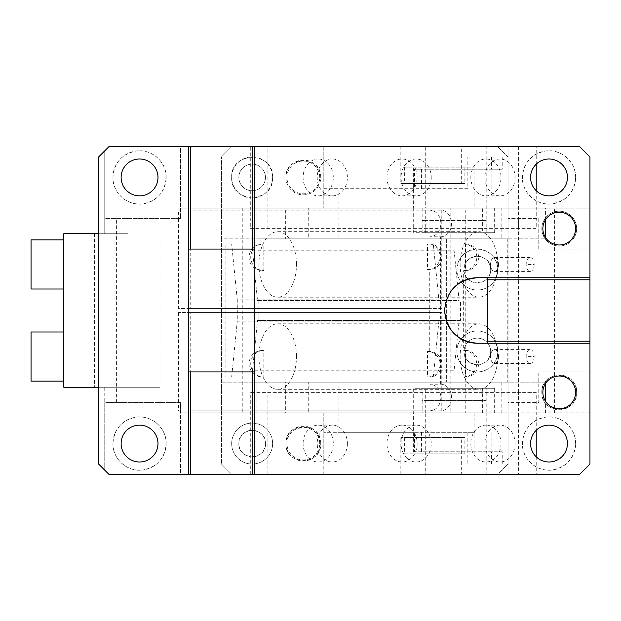 <?xml version="1.0" encoding="UTF-8"?>
<svg xmlns="http://www.w3.org/2000/svg" width="621" height="621" viewBox="0 0 621 621"><rect width="100%" height="100%" fill="white"/><g stroke="black" fill="none" stroke-linecap="round" stroke-linejoin="round"><path stroke-width="0.47" stroke-dasharray="3.1 2.33" d="M536.226 190.701L536.226 228.613L250.286 228.613L250.286 146.719L180.501 146.719L180.501 218.375L180.501 146.719L108.846 146.719L104.755 150.818L104.755 218.375L180.501 218.375L178.491 218.375L178.491 308.451L430.043 308.451L430.043 312.549L440.615 312.549L440.615 236.795L430.043 236.795C436.664 236.011 440.297 231.579 440.941 223.49C440.297 215.409 436.664 210.977 430.043 210.185L430.043 236.795M267.899 228.613L267.899 146.719L250.286 146.719M465.766 208.136L180.501 208.136L508.063 208.136L508.063 146.719L518.605 146.719L518.605 218.375L538.772 218.375L538.772 249.083L589.95 249.083L589.95 156.958L579.711 146.719L508.063 146.719L508.063 218.375L508.063 208.136L465.766 208.136L465.766 412.864L508.063 412.864L508.063 474.281L518.605 474.281L518.605 392.387L250.286 392.387L536.226 392.387L536.226 430.299M215.068 208.136L215.068 146.719M166.172 177.427A26.618 26.618 0 0 0 139.554 150.818A26.618 26.618 0 0 0 112.937 177.427A26.618 26.618 0 0 0 139.554 204.045A26.618 26.618 0 0 0 166.172 177.427C165.077 191.835 157.478 200.614 143.373 203.766C127.965 206.498 112.448 193.077 112.937 177.427C114.039 163.02 121.631 154.241 135.735 151.089C151.144 148.357 166.661 161.778 166.172 177.427M536.226 456.839L536.226 474.281L180.501 474.281L180.501 402.625L104.755 402.625L104.755 387.271L98.607 387.271L98.607 156.958L104.755 150.818L104.755 233.729L104.755 218.375L178.491 218.375L178.491 210.185L180.501 210.185L178.491 210.185M188.691 474.281L188.691 371.917L254.199 371.917L254.199 474.281M188.691 371.917L188.691 146.719M254.199 146.719L254.199 249.083L188.691 249.083M589.95 277.742L487.586 277.742L487.586 343.258L589.95 343.258M465.766 412.864L180.501 412.864L180.501 474.281L108.846 474.281L104.755 470.182L104.755 402.625L180.501 402.625L180.501 412.864L508.063 412.864L508.063 402.625L538.772 402.625L538.772 371.917L538.772 402.625L508.063 402.625L508.063 474.281L579.711 474.281L589.95 464.042L589.95 371.917L538.772 371.917L589.95 371.917L589.95 249.083L538.772 249.083L538.772 218.375L508.063 218.375L518.605 218.375L518.605 228.613L518.605 218.375M548.747 242.493L553.862 245.163A17.404 17.404 0 0 0 576.645 228.613A17.404 17.404 0 0 0 559.242 211.21A17.404 17.404 0 0 0 542.568 233.597L545.362 239.101A17.404 17.404 0 0 0 548.747 242.493M575.62 177.427A26.618 26.618 0 0 0 549.003 150.818A26.618 26.618 0 0 0 522.393 177.427A26.618 26.618 0 0 0 549.003 204.045A26.618 26.618 0 0 0 575.62 177.427C574.526 191.835 566.926 200.614 552.83 203.766C537.413 206.498 521.896 193.077 522.393 177.427C523.487 163.02 531.079 154.241 545.184 151.089C560.6 148.357 576.109 161.778 575.62 177.427M250.286 228.613L536.226 228.613M536.226 474.281L518.605 474.281M127.965 387.271L127.965 233.729L63.808 233.729L63.808 387.271L160.024 387.271L94.516 387.271L104.755 387.271L104.755 470.182L98.607 464.042L98.607 387.271M121.126 443.573A18.428 18.428 0 0 1 139.554 425.144A18.428 18.428 0 0 1 157.982 443.573A18.428 18.428 0 0 1 139.554 461.993A18.428 18.428 0 0 1 121.126 443.573M121.126 177.427A18.428 18.428 0 0 1 139.554 159.007A18.428 18.428 0 0 1 157.982 177.427A18.428 18.428 0 0 1 139.554 195.856A18.428 18.428 0 0 1 121.126 177.427M254.199 371.917L254.199 249.083M487.586 277.742L477.355 277.742M542.863 392.387A16.379 16.379 0 0 1 559.242 376.015A16.379 16.379 0 0 1 575.62 392.387A16.379 16.379 0 0 1 559.242 408.765A16.379 16.379 0 0 1 542.863 392.387M542.863 228.613A16.379 16.379 0 0 1 559.242 212.235A16.379 16.379 0 0 1 575.62 228.613A16.379 16.379 0 0 1 559.242 244.985A16.379 16.379 0 0 1 542.863 228.613M530.582 443.573A18.428 18.428 0 0 1 549.003 425.144A18.428 18.428 0 0 1 567.431 443.573A18.428 18.428 0 0 1 549.003 461.993A18.428 18.428 0 0 1 530.582 443.573M530.582 177.427A18.428 18.428 0 0 1 549.003 159.007A18.428 18.428 0 0 1 567.431 177.427A18.428 18.428 0 0 1 549.003 195.856A18.428 18.428 0 0 1 530.582 177.427M576.645 228.613A17.404 17.404 0 0 1 559.242 246.009A17.404 17.404 0 0 1 541.838 228.613A17.404 17.404 0 0 1 559.242 211.21A17.404 17.404 0 0 1 576.645 228.613M545.362 381.899A17.404 17.404 0 0 0 559.242 409.79A17.404 17.404 0 0 0 576.645 392.387A17.404 17.404 0 0 0 548.747 378.507L545.362 381.899M575.62 443.573A26.618 26.618 0 0 0 549.003 416.955A26.618 26.618 0 0 0 522.393 443.573A26.618 26.618 0 0 0 549.003 470.182A26.618 26.618 0 0 0 575.62 443.573C574.526 457.98 566.926 466.759 552.83 469.911C537.413 472.643 521.896 459.222 522.393 443.573C523.487 429.165 531.079 420.386 545.184 417.234C560.6 414.502 576.109 427.923 575.62 443.573M536.226 392.387L518.605 392.387L518.605 402.625M112.937 443.573C114.039 429.165 121.631 420.386 135.735 417.234C151.144 414.502 166.661 427.923 166.172 443.573C165.077 457.98 157.478 466.759 143.373 469.911C127.965 472.643 112.448 459.222 112.937 443.573A26.618 26.618 0 0 1 139.554 416.955A26.618 26.618 0 0 1 166.172 443.573A26.618 26.618 0 0 1 139.554 470.182A26.618 26.618 0 0 1 112.937 443.573M541.838 392.387C540.759 369.945 577.716 369.937 576.645 392.387C577.716 414.836 540.767 414.844 541.838 392.387M190.236 410.815L430.043 410.815C436.664 410.031 440.297 405.591 440.941 397.51C440.297 389.429 436.664 384.989 430.043 384.205L440.615 384.205A13.305 10.899 90 0 1 451.514 397.51A13.305 10.899 90 0 1 440.615 410.815L190.236 410.815L190.236 312.549L178.491 312.549L430.043 312.549M440.615 384.205L440.615 312.549L441.787 312.549L441.787 410.815M441.787 210.185L441.787 308.451L190.236 308.451L190.236 210.185L440.615 210.185A13.305 10.899 90 0 1 451.514 223.49A13.305 10.899 90 0 1 440.615 236.795M430.043 210.185L190.236 210.185M178.491 312.549L178.491 410.815M430.043 384.205L430.043 410.815M441.787 308.451L430.043 308.451M190.236 312.549L441.787 312.549M190.236 308.451L178.491 308.451M63.808 356.563L63.808 381.131L63.808 356.563M63.808 264.437L63.808 239.869L63.808 264.437M63.808 370.155L63.808 342.971L63.808 381.131L31.05 381.131L31.05 331.994L31.05 356.563L31.05 331.994L63.808 331.994L63.808 342.971M98.607 233.729L104.755 233.729L94.516 233.729L94.516 387.271L94.516 233.729L127.965 233.729M160.024 233.729L160.024 387.271L160.024 233.729M534.169 356.563A6.963 3.99 -90 0 1 530.171 363.526A6.963 3.99 -90 0 1 526.181 356.563A6.963 3.99 -90 0 1 530.171 349.6A6.963 3.99 -90 0 1 534.169 356.563L526.181 356.563M534.169 264.437A6.963 3.99 -90 0 1 530.171 271.4A6.963 3.99 -90 0 1 526.181 264.437A6.963 3.99 -90 0 1 530.171 257.474A6.963 3.99 -90 0 1 534.169 264.437L526.181 264.437M515.096 443.573A18.428 15.09 90 0 1 500.006 461.993A18.428 15.09 90 0 1 484.908 443.573A18.428 15.09 90 0 1 500.006 425.144A18.428 15.09 90 0 1 515.096 443.573M347.395 443.573A18.428 15.09 90 0 1 332.305 461.993A18.428 15.09 90 0 1 317.207 443.573A18.428 15.09 90 0 1 332.305 425.144A18.428 15.09 90 0 1 347.395 443.573M407.205 458.407A18.428 15.09 90 0 1 401.81 437.821A18.428 15.09 90 0 1 416.155 425.144A18.428 15.09 90 0 1 425.106 428.738A18.428 15.09 90 0 1 430.493 449.325A18.428 15.09 90 0 1 416.155 461.993A18.428 15.09 90 0 1 407.205 458.407M63.808 239.869L31.05 239.869L31.05 289.006L31.05 264.437L31.05 289.006L63.808 289.006M515.096 177.427A18.428 15.09 90 0 1 500.006 195.856A18.428 15.09 90 0 1 484.908 177.427A18.428 15.09 90 0 1 500.006 159.007A18.428 15.09 90 0 1 515.096 177.427M431.246 177.427A18.428 15.09 90 0 1 416.155 195.856A18.428 15.09 90 0 1 401.057 177.427A18.428 15.09 90 0 1 416.155 159.007A18.428 15.09 90 0 1 431.246 177.427M332.926 159.023A18.428 15.09 90 0 1 347.395 177.816A18.428 15.09 90 0 1 332.305 195.856A18.428 15.09 90 0 1 331.676 195.84A18.428 15.09 90 0 1 317.215 177.047A18.428 15.09 90 0 1 332.305 159.007A18.428 15.09 90 0 1 332.926 159.023M498.531 356.563A6.963 3.99 -90 0 1 494.533 363.526A6.963 3.99 -90 0 1 490.543 356.563A6.963 3.99 -90 0 1 494.533 349.6A6.963 3.99 -90 0 1 498.531 356.563M498.531 264.437A6.963 3.99 -90 0 1 494.533 271.4A6.963 3.99 -90 0 1 490.543 264.437A6.963 3.99 -90 0 1 494.533 257.474A6.963 3.99 -90 0 1 498.531 264.437M501.007 443.573A18.428 15.09 90 0 1 485.909 461.993A18.428 15.09 90 0 1 470.819 443.573A18.428 15.09 90 0 1 485.909 425.144A18.428 15.09 90 0 1 501.007 443.573M303.118 443.573A18.428 15.09 90 0 1 318.208 425.144A18.428 15.09 90 0 1 333.306 443.573A18.428 15.09 90 0 1 318.208 461.993A18.428 15.09 90 0 1 303.118 443.573M411.009 428.738A18.428 15.09 90 0 1 416.404 449.325A18.428 15.09 90 0 1 402.059 461.993A18.428 15.09 90 0 1 393.109 458.407A18.428 15.09 90 0 1 387.721 437.821A18.428 15.09 90 0 1 402.059 425.144A18.428 15.09 90 0 1 411.009 428.738M470.819 177.427A18.428 15.09 90 0 1 485.909 159.007A18.428 15.09 90 0 1 501.007 177.427A18.428 15.09 90 0 1 485.909 195.856A18.428 15.09 90 0 1 470.819 177.427M386.968 177.427A18.428 15.09 90 0 1 402.059 159.007A18.428 15.09 90 0 1 417.157 177.427A18.428 15.09 90 0 1 402.059 195.856A18.428 15.09 90 0 1 386.968 177.427M318.837 159.023A18.428 15.09 90 0 1 333.298 177.816A18.428 15.09 90 0 1 318.208 195.856A18.428 15.09 90 0 1 317.579 195.84A18.428 15.09 90 0 1 303.118 177.047A18.428 15.09 90 0 1 318.208 159.007A18.428 15.09 90 0 1 318.837 159.023M116.399 402.625L116.399 218.375M450.062 292.39A32.758 32.758 0 0 0 446.988 322.796M477.355 343.258L487.586 343.258M215.068 474.281L215.068 412.864M250.286 474.281L250.286 392.387M267.899 474.281L267.899 392.387M267.899 146.719L536.226 146.719L536.226 164.161M536.226 146.719L518.605 146.719M518.605 392.387L518.605 228.613M497.825 351.447A20.47 20.47 0 0 0 477.355 330.97A20.47 20.47 0 0 0 456.877 351.447A20.47 20.47 0 0 0 477.355 371.917A20.47 20.47 0 0 0 497.825 351.447A20.47 20.47 0 0 0 477.355 330.97A20.47 20.47 0 0 0 456.877 351.447A20.47 20.47 0 0 0 477.355 371.917A20.47 20.47 0 0 0 497.825 351.447M467.838 156.958L508.063 156.958L508.063 238.844L338.934 238.844L338.934 188.691L323.805 188.691L323.805 208.136L323.805 146.719L231.68 146.719L221.441 156.958L231.68 146.719L497.825 146.719L323.805 146.719L323.805 156.958L467.838 156.958L467.838 188.691L323.805 188.691L323.805 156.958L508.063 156.958L497.825 146.719L508.063 156.958L508.063 464.042L508.063 238.844L446.639 238.844L446.639 382.156L446.639 238.844L221.441 238.844L221.441 377.032L225.897 377.032L225.897 243.968L227.674 243.968L221.441 243.968L225.897 243.968M285.676 382.156L508.063 382.156L221.441 382.156L285.676 382.156L285.676 412.864L323.805 412.864L323.805 474.281L231.68 474.281L221.441 464.042L231.68 474.281L497.825 474.281L508.063 464.042L497.825 474.281L323.805 474.281L323.805 464.042L508.063 464.042L502.218 464.042L502.218 451.762L414.463 451.762L502.218 451.762M456.877 269.553A20.47 20.47 0 0 0 477.355 290.03A20.47 20.47 0 0 0 497.825 269.553A20.47 20.47 0 0 0 477.355 249.083A20.47 20.47 0 0 0 456.877 269.553A20.47 20.47 0 0 0 477.355 290.03A20.47 20.47 0 0 0 497.825 269.553C496.614 257.117 489.783 250.294 477.355 249.083C464.919 250.294 458.088 257.117 456.877 269.553M464.042 269.553C463.219 286.723 491.483 286.723 490.66 269.553C491.483 252.39 463.219 252.39 464.042 269.553A13.305 13.305 0 0 0 477.355 282.865A13.305 13.305 0 0 0 490.66 269.553A13.305 13.305 0 0 0 477.355 256.248A13.305 13.305 0 0 0 464.042 269.553M285.676 208.136L221.441 208.136L221.441 238.844L285.676 238.844L285.676 208.136L221.441 208.136L221.441 156.958L221.441 464.042L221.441 412.864L323.805 412.864L323.805 464.042L467.838 464.042L467.838 432.309L323.805 432.309L338.934 432.309L338.934 382.156M319.714 177.427A16.379 16.379 0 0 0 303.335 161.049A16.379 16.379 0 0 0 286.956 177.427A16.379 16.379 0 0 0 303.335 193.806A16.379 16.379 0 0 0 319.714 177.427A16.379 16.379 0 0 0 303.335 161.049A16.379 16.379 0 0 0 286.956 177.427A16.379 16.379 0 0 0 303.335 193.806A16.379 16.379 0 0 0 319.714 177.427M319.714 443.573A16.379 16.379 0 0 0 303.335 427.194A16.379 16.379 0 0 0 286.956 443.573A16.379 16.379 0 0 0 303.335 459.951A16.379 16.379 0 0 0 319.714 443.573C320.723 422.443 285.939 422.443 286.956 443.573A16.379 16.379 0 0 0 303.335 459.951A16.379 16.379 0 0 0 319.714 443.573M265.462 177.427A13.305 13.305 0 0 0 252.157 164.123A13.305 13.305 0 0 0 238.844 177.427A13.305 13.305 0 0 0 252.157 190.732A13.305 13.305 0 0 0 265.462 177.427A13.305 13.305 0 0 0 252.157 164.123A13.305 13.305 0 0 0 238.844 177.427A13.305 13.305 0 0 0 252.157 190.732A13.305 13.305 0 0 0 265.462 177.427M490.66 351.447A13.305 13.305 0 0 0 477.355 338.135A13.305 13.305 0 0 0 464.042 351.447A13.305 13.305 0 0 0 477.355 364.752A13.305 13.305 0 0 0 490.66 351.447A13.305 13.305 0 0 0 477.355 338.135A13.305 13.305 0 0 0 464.042 351.447C463.219 368.61 491.483 368.61 490.66 351.447M265.462 443.573A13.305 13.305 0 0 0 252.157 430.268A13.305 13.305 0 0 0 238.844 443.573A13.305 13.305 0 0 0 252.157 456.877A13.305 13.305 0 0 0 265.462 443.573C266.285 426.402 238.022 426.402 238.844 443.573C238.022 460.735 266.285 460.735 265.462 443.573M320.739 443.573C321.81 421.123 284.86 421.123 285.932 443.573C284.853 466.022 321.81 466.022 320.739 443.573A17.404 17.404 0 0 0 297.956 427.023A17.404 17.404 0 0 0 297.956 460.122A17.404 17.404 0 0 0 320.739 443.573M231.68 443.573A20.47 20.47 0 0 0 252.157 464.042A20.47 20.47 0 0 0 272.627 443.573A20.47 20.47 0 0 0 252.157 423.095A20.47 20.47 0 0 0 231.68 443.573A20.47 20.47 0 0 0 252.157 464.042A20.47 20.47 0 0 0 272.627 443.573A20.47 20.47 0 0 0 252.157 423.095A20.47 20.47 0 0 0 231.68 443.573M474.949 451.762L474.949 432.309L414.463 432.309L414.463 451.762M474.949 432.309L467.838 432.309M502.218 464.042L467.838 464.042M427.512 269.553A12.793 12.599 90 0 0 440.118 256.76A12.793 12.599 90 0 0 427.512 243.968L427.512 269.553L429.29 269.553A12.793 12.599 90 0 0 441.896 256.76A12.793 12.599 90 0 0 429.29 243.968L227.674 243.968L433.287 243.968L438.892 299.865L237.276 299.865L237.276 321.135L438.892 321.135L433.287 377.032L221.441 377.032L221.441 412.864L285.676 412.864M427.512 243.968L433.287 243.968M427.512 377.032A12.793 12.599 90 0 0 440.118 364.24A12.793 12.599 90 0 0 427.512 351.447L427.512 377.032L429.29 377.032L225.897 377.032M237.276 299.865L231.672 243.968M438.892 321.135L438.892 299.865M231.672 377.032L237.276 321.135M427.512 351.447L429.29 351.447A12.793 12.599 90 0 1 441.896 364.24A12.793 12.599 90 0 1 429.29 377.032L433.287 377.032M429.29 351.447L429.29 269.553M467.838 188.691L338.934 188.691M414.463 169.238L502.218 169.238L414.463 169.238L414.463 188.691M317.409 187.666A17.404 17.404 0 0 0 320.739 177.427C321.81 154.978 284.86 154.978 285.932 177.427A17.404 17.404 0 0 0 317.409 187.666M285.932 177.427A17.404 17.404 0 0 0 303.335 194.831A17.404 17.404 0 0 0 317.409 167.189A17.404 17.404 0 0 0 285.932 177.427M272.627 177.427C273.892 151.019 230.414 151.019 231.68 177.427C230.414 203.843 273.892 203.835 272.627 177.427A20.47 20.47 0 0 0 252.157 156.958A20.47 20.47 0 0 0 231.68 177.427A20.47 20.47 0 0 0 252.157 197.905A20.47 20.47 0 0 0 272.627 177.427M338.934 238.844L285.676 238.844M421.574 169.238L421.574 188.691M502.218 156.958L502.218 169.238M414.463 432.309L338.934 432.309M421.574 432.309L421.574 451.762M257.505 300.564L459.121 300.564L454.075 250.216L252.46 250.216L257.505 300.564L459.121 300.564M252.46 250.216L252.46 243.968L454.075 243.968L454.075 250.216M454.075 243.968L465.447 243.968L465.447 270.577L463.67 270.577L463.67 350.423L465.447 350.423L465.447 377.032L252.46 377.032L252.46 370.784L454.075 370.784L459.121 320.436L460.472 320.436L460.472 300.564M454.075 370.784L454.075 377.032M465.447 270.577A13.305 13.103 -90 0 0 478.558 257.273A13.305 13.103 90 0 0 465.447 243.968M463.67 270.577A13.305 13.103 90 0 0 476.781 257.273A13.305 13.103 90 0 0 463.67 243.968L263.832 243.968A13.305 13.103 -90 0 0 250.729 257.273A13.305 13.103 90 0 0 263.832 270.577L263.832 243.968M554.398 412.864L589.95 412.864L589.95 208.136L554.398 208.136L554.398 412.864L308.249 412.864L308.249 382.156L256.923 382.156L256.923 412.864L196.942 412.864L501.838 412.864L256.923 412.864M256.923 208.136L256.923 238.844L545.417 238.844L501.838 238.844L501.838 208.136L242.788 208.136L242.788 412.864M554.398 208.136L308.249 208.136L308.249 238.844M463.67 350.423C471.634 351.207 476.004 355.647 476.781 363.727C476.004 371.808 471.634 376.248 463.67 377.032L262.054 377.032C254.098 376.248 249.727 371.808 248.951 363.727C249.727 355.647 254.098 351.207 262.054 350.423L263.832 350.423A13.305 13.103 -90 0 0 250.729 363.727A13.305 13.103 -90 0 0 263.832 377.032L263.832 350.423M262.054 350.423L262.054 270.577C254.098 269.793 249.727 265.353 248.951 257.273C249.727 249.192 254.098 244.752 262.054 243.968L252.46 243.968M589.95 412.864L308.249 412.864M486.196 412.864L486.196 474.281L425.711 474.281L425.711 412.864L422.156 412.864L422.156 400.576L486.196 400.576L486.196 412.864L413.625 412.864L422.156 412.864L413.695 412.864L413.695 388.296L422.156 388.296L422.156 400.576L425.711 400.576L425.711 412.864L494.658 412.864L494.658 388.296L486.196 388.296L486.196 400.576L425.711 400.576L425.711 388.296L413.695 388.296M425.711 474.281L486.196 474.281M461.31 437.432L400.824 437.432L464.865 437.432L461.31 437.432L461.31 474.281M400.824 474.281L400.824 437.432M404.38 437.432L404.38 453.811L464.865 453.811L464.865 437.432M404.38 453.811L413.625 453.811L413.625 412.864M464.865 453.811L413.625 453.811M425.711 388.296L486.196 388.296M422.156 388.296L494.658 388.296M482.641 388.296L482.641 412.864M474.11 453.811L474.11 412.864M482.641 232.704L422.156 232.704L494.658 232.704L482.641 232.704L482.641 220.424L422.156 220.424L425.711 220.424L425.711 208.136L494.658 208.136L482.641 208.136L482.641 220.424L486.196 220.424L486.196 146.719L400.824 146.719L400.824 183.568L464.865 183.568L464.865 167.189L474.11 167.189L474.11 208.136L482.641 208.136M474.11 208.136L413.625 208.136L425.711 208.136L425.711 146.719M486.196 146.719L461.31 146.719L461.31 183.568M464.865 167.189L404.38 167.189L413.625 167.189L413.625 208.136M413.625 167.189L474.11 167.189M404.38 167.189L404.38 183.568L464.865 183.568M400.824 183.568L404.38 183.568M461.31 146.719L400.824 146.719M413.695 208.136L413.695 232.704L422.156 232.704L422.156 208.136M425.711 232.704L425.711 220.424L486.196 220.424L486.196 232.704M589.95 208.136L308.249 208.136M545.417 238.844L545.417 237.385M545.417 219.834L545.417 208.136M507.264 238.844L507.264 382.156L545.417 382.156L545.417 383.615M545.417 412.864L545.417 401.166M501.838 238.844L256.923 238.844M242.788 208.136L450.171 208.136L450.171 412.864M501.838 208.136L450.171 208.136M196.942 412.864L196.942 208.136M497.732 356.563A32.758 18.785 90 0 0 478.938 323.805A32.758 18.785 90 0 0 460.153 356.563A32.758 18.785 90 0 0 478.938 389.32A32.758 18.785 90 0 0 497.732 356.563M296.489 356.563A32.758 18.785 90 0 0 277.696 323.805A32.758 18.785 90 0 0 258.91 356.563A32.758 18.785 90 0 0 277.696 389.32A32.758 18.785 90 0 0 296.489 356.563M497.732 264.437A32.758 18.785 90 0 0 478.938 231.68A32.758 18.785 90 0 0 460.153 264.437A32.758 18.785 90 0 0 478.938 297.195A32.758 18.785 90 0 0 497.732 264.437M296.489 264.437A32.758 18.785 90 0 0 277.696 231.68A32.758 18.785 90 0 0 258.91 264.437A32.758 18.785 90 0 0 277.696 297.195A32.758 18.785 90 0 0 296.489 264.437M501.838 412.864L501.838 382.156L507.264 382.156M256.923 382.156L501.838 382.156M262.054 270.577L263.832 270.577M308.249 382.156L545.417 382.156M465.447 377.032A13.305 13.103 -90 0 0 478.558 363.727A13.305 13.103 90 0 0 465.447 350.423M252.46 370.784L257.505 320.436L459.121 320.436M257.505 320.436L460.472 320.436M252.46 377.032L263.832 377.032M258.856 320.436L258.856 300.564M491.553 464.042L491.553 451.762M474.949 169.238L474.949 188.691M491.553 156.958L491.553 169.238M530.171 363.526L494.533 363.526M530.171 349.6L494.533 349.6M530.171 271.4L494.533 271.4M530.171 257.474L494.533 257.474M485.909 461.993L500.006 461.993M485.909 425.144L500.006 425.144M318.208 425.144L332.305 425.144M318.208 461.993L332.305 461.993M402.059 461.993L416.155 461.993M402.059 425.144L416.155 425.144M485.909 159.007L500.006 159.007M485.909 195.856L500.006 195.856M402.059 159.007L416.155 159.007M402.059 195.856L416.155 195.856M318.208 195.856L332.305 195.856M318.208 159.007L332.305 159.007M491.863 451.762L491.863 432.309M491.863 169.238L491.863 188.691M494.658 232.704L494.658 208.136M277.696 323.805L478.938 323.805M277.696 389.32L478.938 389.32M277.696 231.68L478.938 231.68M277.696 297.195L478.938 297.195"/><path stroke-width="0.93" d="M188.691 249.083L188.691 474.281L108.846 474.281L98.607 464.042L98.607 156.958L108.846 146.719L188.691 146.719L188.691 249.083L190.732 249.083L190.732 146.719L252.157 146.719L252.157 249.083L190.732 249.083M157.982 443.573A18.428 18.428 0 0 1 139.554 461.993A18.428 18.428 0 0 1 121.126 443.573A18.428 18.428 0 0 1 139.554 425.144A18.428 18.428 0 0 1 157.982 443.573M157.982 177.427A18.428 18.428 0 0 1 139.554 195.856A18.428 18.428 0 0 1 121.126 177.427A18.428 18.428 0 0 1 139.554 159.007A18.428 18.428 0 0 1 157.982 177.427M188.691 146.719L190.732 146.719M252.157 146.719L254.199 146.719L254.199 249.083L252.157 249.083M254.199 146.719L579.711 146.719L589.95 156.958L589.95 279.792L487.586 279.792L487.586 343.258L477.355 343.258C457.452 341.317 446.538 330.395 444.597 310.5C446.538 290.605 457.452 279.683 477.355 277.742L487.586 277.742L487.586 279.792M254.199 249.083L254.199 371.917L190.732 371.917L190.732 474.281L579.711 474.281L589.95 464.042L589.95 343.258L487.586 343.258M542.863 392.387A16.379 16.379 0 0 1 559.242 376.015A16.379 16.379 0 0 1 575.62 392.387A16.379 16.379 0 0 1 559.242 408.765A16.379 16.379 0 0 1 542.863 392.387M542.863 228.613A16.379 16.379 0 0 1 559.242 212.235A16.379 16.379 0 0 1 575.62 228.613A16.379 16.379 0 0 1 559.242 244.985A16.379 16.379 0 0 1 542.863 228.613M530.582 443.573A18.428 18.428 0 0 1 549.003 425.144A18.428 18.428 0 0 1 567.431 443.573A18.428 18.428 0 0 1 549.003 461.993A18.428 18.428 0 0 1 530.582 443.573M530.582 177.427A18.428 18.428 0 0 1 549.003 159.007A18.428 18.428 0 0 1 567.431 177.427A18.428 18.428 0 0 1 549.003 195.856A18.428 18.428 0 0 1 530.582 177.427M188.691 474.281L190.732 474.281M188.691 371.917L190.732 371.917M252.157 474.281L252.157 371.917M254.199 371.917L254.199 474.281M536.226 430.299L536.226 456.839M589.95 279.792L589.95 341.208L487.586 341.208M589.95 341.208L589.95 343.258M98.607 387.271L63.808 387.271L63.808 233.729L98.607 233.729M63.808 289.006L31.05 289.006L31.05 239.869L63.808 239.869M63.808 381.131L31.05 381.131L31.05 331.994L63.808 331.994M487.586 277.742L589.95 277.742M477.355 277.742A32.758 32.758 0 0 0 450.062 292.39M446.988 322.796A32.758 32.758 0 0 0 477.355 343.258M536.226 164.161L536.226 190.701M545.417 237.385L545.417 219.834M545.417 401.166L545.417 383.615"/></g></svg>
